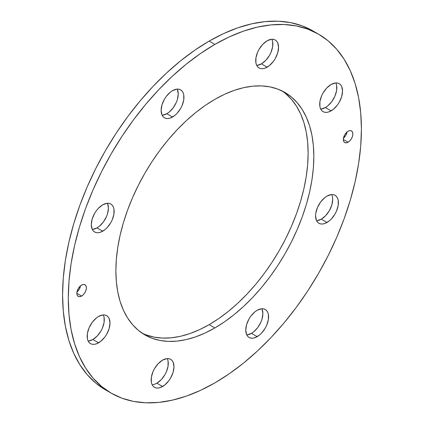 <?xml version="1.0" encoding="UTF-8"?>
<svg xmlns="http://www.w3.org/2000/svg" width="424" height="424" viewBox="0 0 424 424"><rect width="100%" height="100%" fill="white"/><g stroke="black" fill="none" stroke-linecap="round" stroke-linejoin="round"><path stroke-width="0.64" d="M335.962 83.221L336.614 85.319L336.614 90.466L334.907 96.206L331.759 101.665L327.641 106.011L325.409 107.548L331.123 110.844A16.154 9.323 -60 0 1 323.046 111.645A16.154 9.323 -60 0 1 320.571 98.702A16.154 9.323 -60 0 1 331.123 84.471L335.49 82.95L337.467 83.03L339.2 83.671L340.62 84.848L341.675 86.517L342.544 91.065L341.675 96.614L339.2 102.322L337.467 104.961L333.349 109.307L328.892 111.878L326.75 112.365L324.779 112.286L323.046 111.645L321.625 110.468L320.571 108.798L319.919 106.7L319.919 101.553L321.625 95.813L323.046 92.994L326.75 87.996L331.123 84.471A16.154 9.323 -60 0 1 339.2 83.671A16.154 9.323 -60 0 1 341.675 96.614A16.154 9.323 -60 0 1 331.123 110.844L325.409 107.548A16.154 9.323 120 0 0 335.819 82.924M271.985 39.538L272.637 41.637L272.637 46.783L270.931 52.523L269.51 55.343L265.806 60.34L261.433 63.865L267.147 67.162A16.154 9.323 -60 0 1 259.069 67.962A16.154 9.323 -60 0 1 256.594 55.019A16.154 9.323 -60 0 1 267.147 40.789L271.514 39.268L273.491 39.347L275.218 39.989L276.639 41.165L277.699 42.835L278.568 47.382L277.699 52.931L275.218 58.639L273.491 61.279L269.373 65.625L264.915 68.195L262.774 68.683L260.802 68.603L259.069 67.962L257.649 66.785L256.594 65.116L255.942 63.017L255.942 57.871L257.649 52.131L259.069 49.311L262.774 44.313L267.147 40.789A16.154 9.323 -60 0 1 275.218 39.989A16.154 9.323 -60 0 1 277.699 52.931A16.154 9.323 -60 0 1 267.147 67.162L261.433 63.865A16.154 9.323 120 0 0 271.842 39.241M177.38 89.39L178.25 93.937L177.38 99.486L176.326 102.375L173.172 107.834L169.054 112.18L166.828 113.717L172.536 117.013A16.154 9.323 -60 0 1 164.464 117.814A16.154 9.323 -60 0 1 161.984 104.871A16.154 9.323 -60 0 1 172.536 90.641L176.909 89.12L178.886 89.199L180.613 89.84L182.034 91.017L183.089 92.686L183.74 94.785L183.74 99.932L182.034 105.671L180.613 108.491L176.909 113.489L174.768 115.476L170.31 118.047L168.169 118.535L166.192 118.455L164.464 117.814L163.044 116.637L161.984 114.968L161.115 110.42L161.984 104.871L164.464 99.163L166.192 96.524L170.31 92.178L172.536 90.641A16.154 9.323 -60 0 1 180.613 89.84A16.154 9.323 -60 0 1 183.089 102.783A16.154 9.323 -60 0 1 172.536 117.013L166.828 113.717A16.154 9.323 120 0 0 177.237 89.093M107.558 203.573L108.433 208.12L107.558 213.669L106.504 216.558L103.355 222.017L99.237 226.363L97.011 227.9L102.719 231.197A16.154 9.323 -60 0 1 94.642 231.997A16.154 9.323 -60 0 1 92.167 219.054A16.154 9.323 -60 0 1 102.719 204.824L107.092 203.303L109.063 203.382L110.797 204.024L112.217 205.2L113.272 206.87L113.924 208.968L113.924 214.115L112.217 219.855L110.797 222.674L107.092 227.672L104.945 229.66L100.493 232.23L98.347 232.718L96.375 232.638L94.642 231.997L93.222 230.82L92.167 229.151L91.298 224.603L92.167 219.054L94.642 213.346L96.375 210.707L98.347 208.348L102.719 204.824A16.154 9.323 -60 0 1 110.797 204.024A16.154 9.323 -60 0 1 113.272 216.966A16.154 9.323 -60 0 1 102.719 231.197L97.011 227.9A16.154 9.323 120 0 0 107.42 203.276M103.43 315.202L104.081 317.3L104.081 322.447L102.375 328.187L100.954 331.006L97.25 336.004L92.877 339.529L98.591 342.825A16.154 9.323 -60 0 1 90.513 343.626A16.154 9.323 -60 0 1 88.038 330.683A16.154 9.323 -60 0 1 98.591 316.452L102.958 314.931L104.935 315.011L106.663 315.652L108.083 316.829L109.143 318.498L110.012 323.046L109.143 328.595L106.663 334.303L104.935 336.942L100.817 341.288L96.359 343.859L94.218 344.346L92.241 344.267L90.513 343.626L89.093 342.449L88.038 340.779L87.386 338.681L87.386 333.534L89.093 327.794L92.241 322.335L96.359 317.989L98.591 316.452A16.154 9.323 -60 0 1 106.663 315.652A16.154 9.323 -60 0 1 109.143 328.595A16.154 9.323 -60 0 1 98.591 342.825L92.877 339.529A16.154 9.323 120 0 0 103.286 314.905M167.406 358.884L168.058 360.983L168.058 366.129L166.351 371.869L164.931 374.689L161.226 379.687L156.853 383.211L162.567 386.508A16.154 9.323 -60 0 1 154.49 387.308A16.154 9.323 -60 0 1 152.015 374.366A16.154 9.323 -60 0 1 162.567 360.135L166.934 358.614L168.911 358.693L170.639 359.335L172.059 360.511L173.119 362.181L173.988 366.728L173.119 372.277L170.639 377.985L168.911 380.625L164.793 384.971L160.336 387.541L158.194 388.029L156.223 387.949L154.49 387.308L153.069 386.132L152.015 384.462L151.363 382.363L151.363 377.217L153.069 371.477L154.49 368.657L158.194 363.659L162.567 360.135A16.154 9.323 -60 0 1 170.639 359.335A16.154 9.323 -60 0 1 173.119 372.277A16.154 9.323 -60 0 1 162.567 386.508L156.853 383.211A16.154 9.323 120 0 0 167.263 358.587M262.016 309.032L262.885 313.58L262.016 319.129L260.956 322.017L257.808 327.476L253.69 331.822L251.464 333.359L257.172 336.656A16.154 9.323 -60 0 1 249.095 337.456A16.154 9.323 -60 0 1 246.62 324.514A16.154 9.323 -60 0 1 257.172 310.283L261.544 308.762L263.516 308.842L265.249 309.483L266.67 310.659L267.724 312.329L268.376 314.428L268.376 319.574L266.67 325.314L265.249 328.134L261.544 333.132L259.403 335.119L254.946 337.69L252.805 338.177L250.828 338.098L249.095 337.456L247.674 336.28L246.62 334.61L245.75 330.063L246.62 324.514L249.095 318.806L250.828 316.166L254.946 311.82L257.172 310.283A16.154 9.323 -60 0 1 265.249 309.483A16.154 9.323 -60 0 1 267.724 322.426A16.154 9.323 -60 0 1 257.172 336.656L251.464 333.359A16.154 9.323 120 0 0 261.873 308.736M332.48 196.948L332.702 199.397L331.833 204.946L329.358 210.654L325.653 215.652L321.281 219.176L326.989 222.473A16.154 9.323 -60 0 1 318.917 223.273A16.154 9.323 -60 0 1 316.442 210.331A16.154 9.323 -60 0 1 326.989 196.1L331.361 194.579L333.338 194.658L335.066 195.3L336.486 196.476L337.541 198.146L338.193 200.245L338.193 205.391L336.486 211.131L335.066 213.95L331.361 218.948L329.22 220.936L324.763 223.506L322.622 223.994L320.645 223.914L318.917 223.273L317.496 222.097L316.442 220.427L315.567 215.88L315.79 213.182L317.496 207.442L320.645 201.983L324.763 197.637L326.989 196.1A16.154 9.323 -60 0 1 335.066 195.3A16.154 9.323 -60 0 1 337.541 208.242A16.154 9.323 -60 0 1 326.989 222.473L321.281 219.176A16.154 9.323 120 0 0 331.69 194.552M343.466 138.155A6.731 3.885 120 0 0 347.028 131.986M348.099 142.215L343.345 139.469L343.705 137.153L344.739 134.779L346.281 132.696L348.099 131.223A6.731 3.885 -60 0 1 351.464 130.894A6.731 3.885 -60 0 1 352.498 136.284A6.731 3.885 -60 0 1 348.099 142.215L346.281 142.846L344.739 142.549L343.705 141.362L343.345 139.469L348.099 142.215A6.731 3.885 -60 0 1 344.739 142.549A6.731 3.885 -60 0 1 343.705 137.153A6.731 3.885 -60 0 1 348.099 131.223L349.922 130.592L351.464 130.894L352.498 132.076L352.858 133.973L352.498 136.284L351.464 138.664L349.922 140.747L348.099 142.215M76.972 292.014A6.731 3.885 120 0 0 80.534 285.845M81.609 296.074L76.85 293.323L77.216 291.012L78.244 288.633L79.786 286.55L81.609 285.082A6.731 3.885 -60 0 1 84.975 284.748A6.731 3.885 -60 0 1 86.008 290.143A6.731 3.885 -60 0 1 81.609 296.074L79.786 296.705L78.244 296.408L77.216 295.221L76.85 293.323L81.609 296.074A6.731 3.885 -60 0 1 78.244 296.408A6.731 3.885 -60 0 1 77.216 291.012A6.731 3.885 -60 0 1 81.609 285.082L83.433 284.451L84.975 284.748L86.008 285.935L86.369 287.827L86.008 290.143L84.975 292.518L83.433 294.601L81.609 296.074M285.659 93.667L291.447 99.338L296.44 106.074L300.595 113.818L303.865 122.488L306.223 132.007L307.649 142.279L308.126 153.207L307.649 164.682L306.223 176.601L303.865 188.844L300.595 201.294L296.44 213.828L291.447 226.337L285.659 238.686L279.135 250.764L271.938 262.451L264.136 273.634L255.804 284.213L247.022 294.076L237.88 303.139L228.457 311.301L218.848 318.493L209.143 324.646L214.857 327.943A139.984 80.82 -60 0 1 144.865 334.875A139.984 80.82 -60 0 1 123.405 222.706A139.984 80.82 -60 0 1 214.857 99.354L224.556 94.303L234.165 90.402L243.588 87.683L252.736 86.183L261.518 85.908L269.849 86.867L277.651 89.045L284.849 92.421L291.368 96.963L297.155 102.635L302.148 109.371L306.303 117.114L309.573 125.785L311.937 135.304L313.363 145.575L313.839 156.504L313.363 167.978L311.937 179.898L309.573 192.141L306.303 204.591L302.148 217.13L297.155 229.633L291.368 241.982L284.849 254.061L277.651 265.747L269.849 276.93L261.518 287.509L252.736 297.372L243.588 306.435L234.165 314.597L224.556 321.795L214.857 327.943L205.152 332.994L195.543 336.894L186.12 339.613L176.978 341.113L168.196 341.389L159.864 340.43L152.062 338.251L144.865 334.875L138.341 330.333L132.553 324.662L127.56 317.926L123.405 310.183L120.135 301.512L117.777 291.993L116.351 281.721L115.874 270.793L116.351 259.318L117.777 247.399L120.135 235.156L123.405 222.706L127.56 210.172L132.553 197.663L138.341 185.315L144.865 173.236L152.062 161.549L159.864 150.366L168.196 139.787L176.978 129.924L186.12 120.861L195.543 112.699L205.152 105.507L214.857 99.354A139.984 80.82 -60 0 1 284.849 92.421A139.984 80.82 -60 0 1 306.303 204.591A139.984 80.82 -60 0 1 214.857 327.943L209.143 324.646A139.984 80.82 120 0 0 299.8 203.896A139.984 80.82 120 0 0 281.934 90.874M315.599 32.558A207.283 119.674 120 0 0 312.785 30.841L302.126 25.838L290.572 22.615L278.239 21.2L265.233 21.608L251.692 23.829L237.737 27.852L223.512 33.629L209.143 41.107A207.283 119.674 120 0 0 73.734 223.766A207.283 119.674 120 0 0 105.507 389.863L111.215 393.159A207.283 119.674 -60 0 1 79.442 227.063A207.283 119.674 -60 0 1 214.857 44.403L209.143 41.107L194.78 50.218L180.55 60.865L166.6 72.96L153.053 86.374L140.053 100.981L127.714 116.642L116.16 133.205L105.502 150.515L95.845 168.397L87.275 186.682L79.882 205.2L73.734 223.766L68.884 242.199L65.391 260.331L63.282 277.974L62.577 294.971L63.282 311.152L65.391 326.363L68.884 340.456L73.734 353.298L79.882 364.762L87.275 374.742L95.845 383.132L105.502 389.863M318.493 34.137L312.785 30.841A207.283 119.674 120 0 0 209.143 41.107L214.857 44.403A207.283 119.674 -60 0 1 318.493 34.137A207.283 119.674 -60 0 1 350.266 200.234A207.283 119.674 -60 0 1 214.857 382.893A207.283 119.674 -60 0 1 111.215 393.159L121.874 398.163L133.428 401.385L145.761 402.8L158.767 402.392L172.308 400.171L186.263 396.149L200.488 390.371L214.857 382.893L229.22 373.783L243.45 363.135L257.4 351.04L270.947 337.626L283.947 323.019L296.286 307.358L307.84 290.795L318.498 273.485L328.155 255.603L336.725 237.318L344.118 218.8L350.266 200.234L355.116 181.801L358.609 163.669L360.718 146.026L361.423 129.029L360.718 112.848L358.609 97.637L355.116 83.544L350.266 70.702L344.118 59.238L336.725 49.258L328.155 40.868L318.498 34.137L307.84 29.134L296.286 25.912L283.947 24.497L270.947 24.905L257.4 27.125L243.45 31.148L229.22 36.925L214.857 44.403L200.488 53.514L186.263 64.162L172.308 76.256L158.767 89.671L145.761 104.278L133.428 119.939L121.874 136.502L111.215 153.811L101.553 171.694L92.989 189.978L85.59 208.497L79.442 227.063L74.598 245.496L71.1 263.627L68.99 281.271L68.285 298.268L68.99 314.449L71.1 329.66L74.598 343.758L79.442 356.595L85.59 368.059L92.989 378.038L101.553 386.428L111.215 393.159M320.714 109.095A16.154 9.323 120 0 0 325.409 107.548L321.042 109.069M256.737 65.413A16.154 9.323 120 0 0 261.433 63.865L257.066 65.386M162.127 115.264A16.154 9.323 120 0 0 166.828 113.717L162.456 115.238M92.31 229.448A16.154 9.323 120 0 0 97.011 227.9L92.639 229.421M88.181 341.076A16.154 9.323 120 0 0 92.877 339.529L88.51 341.05M152.158 384.759A16.154 9.323 120 0 0 156.853 383.211L154.627 384.245M246.763 334.907A16.154 9.323 120 0 0 251.464 333.359L247.091 334.881M316.58 220.724A16.154 9.323 120 0 0 321.281 219.176L316.908 220.697M347.06 131.8L345.756 135.367L343.318 138.277M80.565 285.659L79.262 289.221L76.829 292.136M142.067 333.126A139.984 80.82 120 0 0 209.143 324.646L199.444 329.697L189.835 333.598L180.412 336.317L171.264 337.817L162.482 338.092L154.151 337.133L146.349 334.955"/></g></svg>

